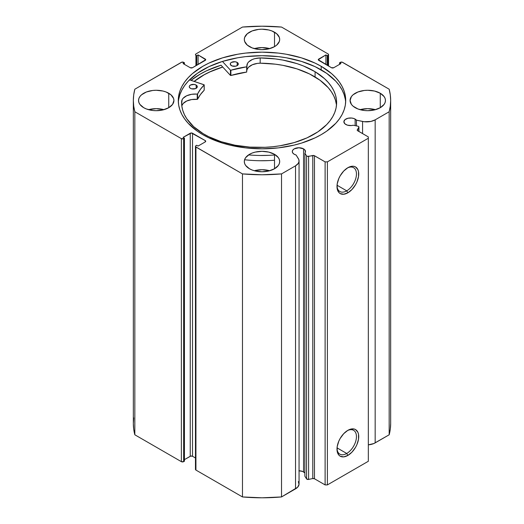 <?xml version="1.0" encoding="UTF-8"?>
<svg xmlns="http://www.w3.org/2000/svg" width="524" height="524" viewBox="0 0 524 524"><rect width="100%" height="100%" fill="white"/><g stroke="black" fill="none" stroke-linecap="round" stroke-linejoin="round"><path stroke-width="0.79" d="M358.927 131.491L358.927 127.077A1.611 0.93 180 0 0 358.455 126.415A1.611 0.93 180 0 0 357.866 126.199L353.255 125.229A6.596 3.806 180 0 1 345.807 124.47A6.596 3.806 180 0 1 343.875 121.778L344.989 123.893L347.425 125.157L351.329 125.557L353.255 125.229L357.866 126.199A1.611 0.93 180 0 1 358.455 126.415L358.92 127.136L357.309 129.801L357.407 130.561L368.333 136.921L368.333 138.238L327.389 161.87L325.116 161.87L314.105 155.569L307.378 156.355L306.547 155.831L304.863 153.165L304.863 476.205L304.863 153.165L305.427 152.058L304.739 149.805L303.553 148.868L303.553 471.901A6.596 3.806 0 0 0 299.053 470.788M343.875 121.778A6.596 3.806 180 0 1 347.949 118.26A6.596 3.806 180 0 1 355.134 119.086L355.134 125.622L355.134 119.086A6.596 3.806 180 0 1 356.444 120.166L356.444 125.898L356.444 120.166L354.132 118.614L351.755 118.044L347.949 118.26L344.989 119.662L343.875 121.778M304.863 472.989A6.596 3.806 0 0 0 303.553 471.901L303.553 148.868L298.89 147.755L294.226 148.868L292.798 150.106L292.294 151.56L292.798 153.015L294.226 154.252A6.596 3.806 180 0 1 292.294 151.56A6.596 3.806 180 0 1 296.368 148.043A6.596 3.806 180 0 1 303.553 148.868A6.596 3.806 180 0 1 305.485 151.56A6.596 3.806 180 0 1 304.863 153.165L306.547 155.831L306.547 478.864L304.863 476.205L306.547 478.864A1.611 0.93 0 0 0 308.603 479.421L306.547 478.864L306.547 155.831A1.611 0.93 180 0 0 308.603 156.388L312.782 155.51L312.782 478.543L308.603 479.421L308.603 156.388L308.603 479.421L312.782 478.543L312.782 155.51A1.611 0.93 180 0 1 314.466 155.726L314.466 478.759L312.782 478.543A1.611 0.93 0 0 1 314.466 478.759L325.116 484.91L314.466 478.759L314.466 155.726L325.116 161.87L327.389 161.87L327.389 484.91L325.116 484.91L325.116 161.87L325.116 484.91L327.389 484.91L368.333 461.271L327.389 484.91L327.389 161.87L368.333 138.238L368.333 136.921L357.682 130.777A1.611 0.93 180 0 1 357.211 130.116A1.611 0.93 180 0 1 357.309 129.801L357.309 130.437L358.829 127.391L358.829 131.439L358.829 127.391A1.611 0.93 180 0 0 358.927 127.07M346.724 453.463A13.762 7.945 120 0 0 356.451 436.931A13.762 7.945 120 0 0 347.274 430.695A13.762 7.945 -60 0 1 353.602 430.315A13.762 7.945 -60 0 1 355.711 441.339A13.762 7.945 -60 0 1 346.724 453.463L337.05 447.876L346.724 453.463A13.762 7.945 -60 0 1 339.84 454.144A13.762 7.945 -60 0 1 337.011 448.479A13.762 7.945 120 0 0 346.724 453.463L347.857 455.435L346.724 453.463M347.857 430.335A15.366 8.875 -60 0 1 358.73 436.61A15.366 8.875 -60 0 1 347.857 455.435L343.698 456.882L340.174 456.194L338.825 455.074L337.201 451.485L337.201 446.592L338.825 441.129L340.174 438.45L343.698 433.695L347.857 430.335L349.98 429.353L353.897 428.966L355.547 429.575L357.899 432.287L358.521 434.285L358.521 439.178L356.896 444.64L355.547 447.326L352.017 452.081L347.857 455.435A15.366 8.875 -60 0 1 336.991 449.16A15.366 8.875 -60 0 1 347.857 430.335L347.857 430.335M346.724 190.834A13.762 7.945 120 0 0 356.451 174.302A13.762 7.945 120 0 0 347.274 168.06A13.762 7.945 -60 0 1 353.602 167.68A13.762 7.945 -60 0 1 355.711 178.71A13.762 7.945 -60 0 1 346.724 190.834L337.05 185.247L346.724 190.834A13.762 7.945 -60 0 1 339.84 191.515A13.762 7.945 -60 0 1 337.011 185.843A13.762 7.945 120 0 0 346.724 190.834L347.857 192.806L346.724 190.834M347.857 167.706A15.366 8.875 -60 0 1 358.73 173.981A15.366 8.875 -60 0 1 347.857 192.806L343.698 194.247L340.174 193.566L338.825 192.446L337.201 188.856L337.201 183.963L338.825 178.501L340.174 175.822L343.698 171.066L347.857 167.706L352.017 166.259L353.897 166.337L355.547 166.946L357.899 169.658L358.521 171.656L358.521 176.549L356.896 182.011L355.547 184.69L352.017 189.446L347.857 192.806A15.366 8.875 -60 0 1 336.991 186.531A15.366 8.875 -60 0 1 347.857 167.706L347.857 167.706M321.192 66.306A83.709 48.332 180 0 1 345.709 100.484A83.709 48.332 180 0 1 294.036 145.135A83.709 48.332 180 0 1 202.808 134.655L208.893 137.845L222.536 143.104L229.964 145.135L245.671 147.886L262 148.809L278.329 147.886L294.036 145.135L301.464 143.104L315.107 137.845L321.192 134.655L326.707 131.144L335.825 123.264L339.336 118.974L342.106 114.514L344.104 109.909L345.309 105.219L345.709 100.484L345.309 95.748L344.104 91.052L342.106 86.453L339.336 81.986L335.825 77.703L331.6 73.629L321.192 66.306L315.107 63.122L301.464 57.856L286.3 54.234L278.329 53.081L262 52.151L245.671 53.081L237.7 54.234L222.536 57.856L208.893 63.122L202.808 66.306L192.4 73.629L188.175 77.703L184.664 81.986L181.893 86.453L179.896 91.052L178.691 95.748L178.291 100.484L178.691 105.219L179.896 109.909L181.893 114.514L184.664 118.974L188.175 123.264L197.293 131.144L202.808 134.655A83.709 48.332 180 0 1 178.291 100.484A83.709 48.332 180 0 1 229.964 55.832A83.709 48.332 180 0 1 321.192 66.306L321.192 69.856L321.192 66.306M345.657 102.252A83.709 48.332 0 0 0 321.192 69.856A83.709 48.332 0 0 0 231.392 59.048A83.709 48.332 0 0 0 178.343 102.252M163.953 109.673A17.692 10.211 0 0 0 148.528 109.673L156.237 108.651L163.953 109.673M168.748 93.259L168.748 107.702L172.586 104.394L173.929 100.484L173.588 98.492L170.948 94.805L166.069 91.988L163.01 91.045L156.237 90.266L152.785 90.462L146.412 91.988L141.532 94.805L139.895 96.573L138.886 98.492L138.546 100.484A17.692 10.211 180 0 1 149.471 91.045A17.692 10.211 180 0 1 168.748 93.259A17.692 10.211 180 0 1 173.929 100.484A17.692 10.211 180 0 1 163.01 109.916A17.692 10.211 180 0 1 143.727 107.702A17.692 10.211 180 0 1 138.546 100.484L138.886 102.475L139.895 104.394L143.727 107.702L146.412 108.972L152.785 110.498L156.237 110.695L163.01 109.916L168.748 107.702L168.748 93.259M269.709 48.614A17.692 10.211 0 0 0 254.291 48.614M274.511 32.2L274.511 46.643L276.711 45.097L279.351 41.416L279.692 39.424L279.351 37.427L276.711 33.746L271.832 30.929L268.773 29.986L262 29.206L258.548 29.403L252.168 30.929L247.289 33.746L244.649 37.427L244.308 39.424A17.692 10.211 180 0 1 255.227 29.986A17.692 10.211 180 0 1 274.511 32.2A17.692 10.211 180 0 1 279.692 39.424A17.692 10.211 180 0 1 268.773 48.856A17.692 10.211 180 0 1 249.489 46.643A17.692 10.211 180 0 1 244.308 39.424L244.649 41.416L247.289 45.097L252.168 47.913L258.548 49.439L262 49.636L268.773 48.856L274.511 46.643L274.511 32.2M269.709 170.732A17.692 10.211 0 0 0 254.291 170.732M274.511 154.318L274.511 168.767L278.342 165.453L279.351 163.534L279.692 161.543L279.351 159.551L278.342 157.632L274.511 154.318L268.773 152.104L262 151.331L255.227 152.104L252.168 153.047L249.489 154.318L245.658 157.632L244.649 159.551L244.308 161.543A17.692 10.211 180 0 1 255.227 152.104A17.692 10.211 180 0 1 274.511 154.318A17.692 10.211 180 0 1 279.692 161.543A17.692 10.211 180 0 1 268.773 170.981A17.692 10.211 180 0 1 249.489 168.767A17.692 10.211 180 0 1 244.308 161.543L244.649 163.534L245.658 165.453L249.489 168.767L252.168 170.038L255.227 170.981L262 171.754L268.773 170.981L274.511 168.767L274.511 154.318M375.472 109.673A17.692 10.211 0 0 0 360.047 109.673L367.763 108.651L375.472 109.673M380.273 93.259L380.273 107.702L384.105 104.394L385.114 102.475L385.454 100.484L385.114 98.492L384.105 96.573L380.273 93.259L374.529 91.045L367.763 90.266L364.311 90.462L357.931 91.988L353.052 94.805L351.414 96.573L350.071 100.484A17.692 10.211 180 0 1 360.99 91.045A17.692 10.211 180 0 1 380.273 93.259A17.692 10.211 180 0 1 385.454 100.484A17.692 10.211 180 0 1 374.529 109.916A17.692 10.211 180 0 1 355.252 107.702A17.692 10.211 180 0 1 350.071 100.484L351.414 104.394L353.052 106.156L357.931 108.972L364.311 110.498L367.763 110.695L374.529 109.916L380.273 107.702L380.273 93.259M328.07 53.933L328.541 54.588L328.07 55.243L327.277 55.701L325.915 54.915L318.278 59.71L331.482 67.72L333.755 67.72L340.921 63.581L339.559 62.795L342.106 62.133L389.168 89.204L390.288 94.831L390.662 100.484L390.288 106.136L389.168 111.756L375.164 119.845L370.907 121.43L364.206 121.725L356.444 120.166L362.569 121.457L362.569 133.594L362.569 121.457A12.006 6.93 180 0 0 375.164 119.845L389.168 111.756L389.168 434.796L373.881 443.52L368.333 444.843A12.006 6.93 0 0 0 375.164 442.878L375.164 119.845L375.164 442.878L389.168 434.796A128.662 74.284 0 0 0 390.662 423.516L390.288 429.169L389.168 434.796L389.168 111.756A128.662 74.284 180 0 0 390.662 100.484A128.662 74.284 180 0 0 389.168 89.204L342.631 62.336A1.611 0.93 180 0 0 340.358 62.336L339.559 62.795L339.559 64.373L339.559 62.795L340.921 63.581L333.755 67.72A1.611 0.93 180 0 1 331.482 67.72L318.749 60.365L318.749 59.055L325.915 54.915L325.915 64.504L325.915 54.915L327.277 55.701L327.277 65.29L327.277 55.701L328.07 55.243L328.07 65.749L328.07 55.243A1.611 0.93 180 0 0 328.541 54.588A1.611 0.93 180 0 0 328.07 53.933L281.532 27.058L328.07 53.933M298.326 481.582L299.021 484.477L297.573 487.287L281.532 496.942L281.532 173.903L295.536 165.82A12.006 6.93 180 0 0 299.053 160.914A12.006 6.93 180 0 0 298.326 158.543L296.099 155.012A6.596 3.806 180 0 1 294.226 154.252L296.099 155.012L298.798 159.493L299.021 161.444L298.28 163.357L295.536 165.82L281.532 173.903L262 174.767L242.468 173.903L195.576 146.733L195.576 146.019L196.723 145.259L198.085 146.045L205.251 141.912L205.722 141.257L205.251 140.596L191.378 132.972L183.079 137.38L184.441 138.172L183.642 138.631L181.369 138.631L134.832 111.756L133.712 106.136L133.338 100.484L133.712 94.831L134.832 89.204L181.893 62.133L184.441 62.795L183.079 63.581L190.245 67.72L192.518 67.72L205.722 59.71L198.085 54.915L196.723 55.701L195.93 55.243L195.459 54.588L195.93 53.933L242.468 27.058L262 26.2L281.532 27.058A128.662 74.284 180 0 0 242.468 27.058L195.93 53.933A1.611 0.93 180 0 0 195.459 54.588A1.611 0.93 180 0 0 195.93 55.243L196.723 55.701L196.723 65.29L196.723 55.701L198.085 54.915L198.085 64.504L198.085 54.915L205.251 59.055L205.251 60.365L192.518 67.72A1.611 0.93 180 0 1 190.245 67.72L183.079 63.581L184.441 62.795L184.441 64.373L184.441 62.795L183.642 62.336A1.611 0.93 180 0 0 181.369 62.336L134.832 89.204A128.662 74.284 180 0 0 133.338 100.484A128.662 74.284 180 0 0 134.832 111.756L181.369 138.631L181.369 461.664L134.832 434.796L133.712 429.169L133.338 423.516L133.712 417.864M304.739 472.838L302.551 471.43L298.89 470.788M299.053 160.914L299.053 483.953A12.006 6.93 0 0 1 295.536 488.853L295.536 165.82L295.536 488.853L281.532 496.942L262 497.8L242.468 496.942L195.93 470.067L195.576 469.059M133.338 100.484L133.338 423.516A128.662 74.284 0 0 0 134.832 434.796L181.369 461.664L181.369 138.631A1.611 0.93 180 0 0 183.642 138.631L183.642 461.664L181.369 461.664A1.611 0.93 0 0 0 183.642 461.664L184.441 461.205L184.441 138.172L184.441 461.205L183.642 461.664L183.642 138.631L184.441 138.172L183.079 137.38L190.245 133.247A1.611 0.93 180 0 1 192.518 133.247L192.518 456.28L195.459 457.976L192.518 456.28L190.762 456.077L184.441 459.627L190.245 456.28L190.245 133.247L190.245 456.28A1.611 0.93 0 0 1 192.518 456.28L192.518 133.247L205.251 140.596L205.251 141.912L198.085 146.045L196.723 145.259L195.93 145.718A1.611 0.93 180 0 0 195.459 146.379A1.611 0.93 180 0 0 195.93 147.034L242.468 173.903L242.468 496.942L195.93 470.067L195.93 147.034L195.93 470.067A1.611 0.93 0 0 1 195.459 469.412L195.459 146.379M134.832 434.796L134.832 111.756L134.832 434.796M269.716 170.732L262 169.711L254.284 170.732M269.716 48.614L262 47.592L254.284 48.614M368.333 461.271L368.333 138.238L368.333 461.271M195.93 65.749L195.93 55.243L195.93 65.749M205.251 59.055A1.611 0.93 180 0 1 205.722 59.71A1.611 0.93 180 0 1 205.251 60.365L205.251 59.055M318.749 59.055L318.749 60.365A1.611 0.93 180 0 1 318.278 59.71A1.611 0.93 180 0 1 318.749 59.055M205.251 140.596A1.611 0.93 180 0 1 205.722 141.257A1.611 0.93 180 0 1 205.251 141.912L205.251 140.596M345.309 99.291L344.104 94.602L342.106 89.997L339.336 85.53L335.825 81.246L326.707 73.367L315.107 66.666L301.464 61.406L286.3 57.778L278.329 56.625L262 55.695L245.671 56.625L237.7 57.778L222.536 61.406L208.893 66.666L197.293 73.367L188.175 81.246L184.664 85.53L181.893 89.997L179.896 94.602L178.691 99.291M221.043 65.199A87.246 50.37 0 0 0 191.07 80.342L200.306 74.054L206.653 70.733L221.043 65.199L230.442 75.404L230.442 70.15L222.425 61.439L230.442 70.15L230.442 75.404L221.043 65.199M194.129 81.384L202.808 75.502L208.893 72.312L222.707 67A83.709 48.332 180 0 0 194.135 81.384M242.468 173.903L242.468 496.942A128.662 74.284 0 0 0 281.532 496.942L281.532 173.903A128.662 74.284 180 0 1 242.468 173.903M194.201 81.403A83.63 48.287 180 0 1 222.746 67.039L210.465 71.65L204.255 74.749L194.201 81.403M204.209 90.161L204.118 84.783L189.544 79.825L204.209 84.888L200.384 89.368L197.541 94.032L191.653 94.3L186.682 95.768L183.145 98.27L182.116 99.776L181.632 103.988L181.632 101.374L181.789 105.809L182.706 110.21L184.369 114.54L186.773 118.752L193.67 126.664L203.142 133.64A77.513 44.75 180 0 1 181.599 102.678A77.513 44.75 180 0 1 181.632 101.374L181.632 101.374A13.624 7.867 180 0 1 197.234 94.11L197.234 99.364L191.653 99.553L186.682 101.021L183.145 103.523L181.795 105.861A13.624 7.867 -0 0 1 197.234 99.364L197.587 99.226L197.234 99.364L197.234 94.11L197.587 93.973A66.902 38.625 180 0 1 204.163 84.999L204.163 90.252L200.384 94.621L197.587 99.226L197.587 93.973L197.587 99.226A66.902 38.625 -0 0 1 204.163 90.252L204.163 90.069M190.376 88.301A4.022 2.319 180 0 1 189.262 86.696A4.022 2.319 180 0 1 191.784 84.541A4.022 2.319 180 0 1 196.186 85.091L196.186 88.301L196.186 85.091L194.149 84.43L190.5 85.019L189.354 86.191L189.321 87.095L190.376 88.301L191.666 88.818L195.445 88.654L197.207 87.194L197.031 85.851L196.186 85.091A4.022 2.319 180 0 1 197.299 86.696A4.022 2.319 180 0 1 194.777 88.851A4.022 2.319 180 0 1 190.376 88.301M231.372 65.631A4.022 2.319 180 0 1 230.252 64.02A4.022 2.319 180 0 1 232.774 61.871A4.022 2.319 180 0 1 237.176 62.415L237.176 65.631L237.176 62.415L235.138 61.753L231.49 62.349L230.593 63.09L230.311 64.426L231.968 65.926L235.734 66.188L237.569 65.356L238.197 64.524L238.02 63.181L237.176 62.415A4.022 2.319 180 0 1 238.296 64.02A4.022 2.319 180 0 1 235.774 66.175A4.022 2.319 180 0 1 231.372 65.631M315.088 71.722A77.513 44.75 180 0 1 336.624 102.678A77.513 44.75 180 0 1 288.004 144.205A77.513 44.75 180 0 1 203.142 133.64L208.663 136.659L221.115 141.683L235.027 145.214L249.863 147.113L265.052 147.303L272.598 146.753L280.012 145.777L294.174 142.594L306.985 137.877L317.963 131.806L326.668 124.62L330.068 120.69L332.786 116.59L334.79 112.352L336.067 108.023L336.604 103.641L336.395 99.252L335.439 94.896L333.755 90.613L331.345 86.447L328.24 82.438L324.467 78.626L315.088 71.722L315.088 76.976L315.088 71.722L303.429 65.965L296.912 63.614L282.842 60.077L275.421 58.93L260.179 57.935A77.513 44.75 180 0 1 315.088 71.722M336.493 105.304A77.513 44.75 -0 0 0 315.088 76.976A77.513 44.75 -0 0 0 260.179 63.188L275.421 64.183L282.842 65.33L296.912 68.867L309.501 73.93L320.072 80.29L328.24 87.691L331.345 91.7L333.755 95.866L335.439 100.15L336.395 104.505M244.584 159.741A88.458 51.07 -0 0 0 274.511 160.233M274.511 154.98A88.458 51.07 180 0 1 248.566 154.901M246.935 70.236A13.624 7.867 0 0 1 260.179 63.194L260.179 57.941L254.736 58.675L252.326 59.507L248.631 61.924L247.505 63.411L246.791 66.79L230.881 70.229A66.902 38.625 180 0 1 246.686 66.823L246.686 72.07L230.881 75.482L230.442 75.404L230.881 75.482L230.881 70.229L230.881 75.482A66.902 38.625 -0 0 1 246.686 72.07L246.935 66.62A13.624 7.867 180 0 1 246.863 65.808A13.624 7.867 180 0 1 260.179 57.941L260.179 63.194L257.389 63.397L252.326 64.76L248.631 67.177L247.505 68.664M350.196 100.51L350.386 102.403M268.779 155.34L260.101 155.477M268.779 160.593L260.101 160.73M204.209 90.141L204.209 84.908M181.645 104.191L181.645 101.374L181.645 104.191M328.541 66.024L328.541 54.588M390.662 423.516L390.662 100.484"/></g></svg>
